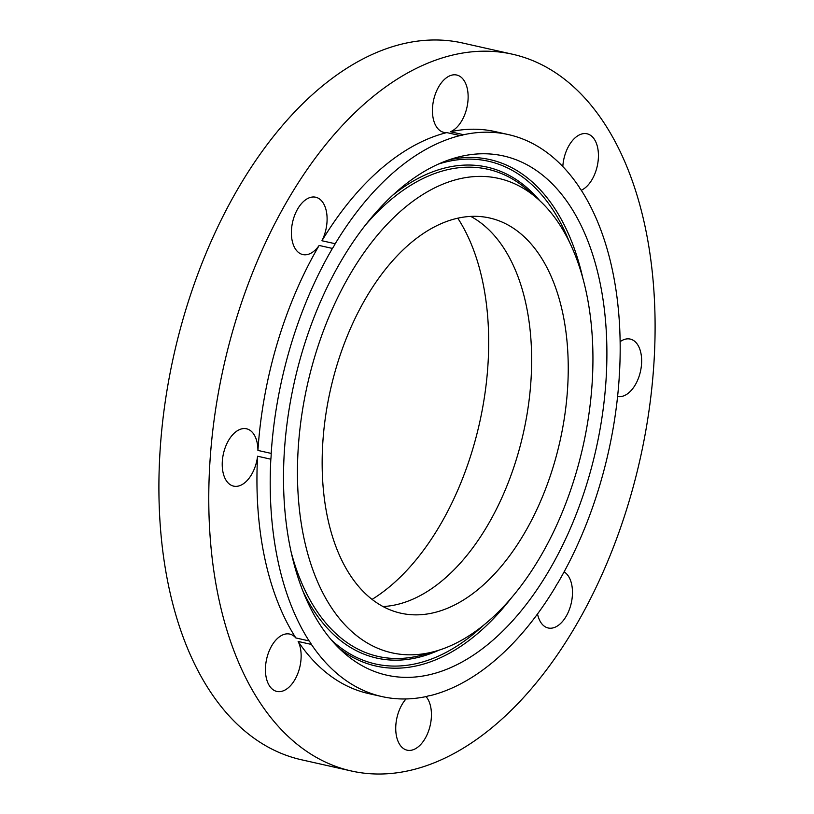 <?xml version="1.0" encoding="UTF-8"?>
<svg xmlns="http://www.w3.org/2000/svg" width="814" height="814" viewBox="0 0 814 814"><rect width="100%" height="100%" fill="white"/><g stroke="black" fill="none" stroke-linecap="round" stroke-linejoin="round"><path stroke-width="1.22" d="M383.038 606.542A202.533 117.613 102.7 0 0 457.03 566.697A202.533 117.613 102.7 0 0 531.4 372.252A202.533 117.613 102.7 0 0 470.746 216.402M396.754 256.247A202.533 117.613 102.7 0 0 322.171 466.28A202.533 117.613 102.7 0 0 400.773 613.186A202.533 117.613 102.7 0 0 493.64 574.928A202.533 117.613 102.7 0 0 568.223 364.896A202.533 117.613 102.7 0 0 489.621 217.989A202.533 117.613 102.7 0 0 396.754 256.247M362.352 639.845A243.152 141.198 102.7 0 0 436.07 651.058A243.152 141.198 102.7 0 0 582.956 446.56A243.152 141.198 102.7 0 0 537.739 198.87A243.152 141.198 102.7 0 0 528.042 191.331A243.152 141.198 102.7 0 0 322.893 332.254A243.152 141.198 102.7 0 0 362.352 639.845M581.288 190.252A29.385 17.063 102.7 0 1 578.988 186.742A288.024 167.257 102.7 0 0 508.374 134.585L495.105 131.593A288.024 167.257 102.7 0 0 450.396 131.746A29.385 17.063 102.7 0 0 466.697 86.335A29.385 17.063 102.7 0 0 456.735 75.03A29.385 17.063 102.7 0 0 437.444 89.133A29.385 17.063 102.7 0 0 433.872 121.072A29.385 17.063 102.7 0 0 443.844 132.377A29.385 17.063 102.7 0 0 446.794 132.59A288.024 167.257 102.7 0 0 363.044 186.009A288.024 167.257 102.7 0 0 321.947 240.751A29.385 17.063 102.7 0 0 315.883 197.273A29.385 17.063 102.7 0 0 315.69 197.222A29.385 17.063 102.7 0 0 292.633 221.988A29.385 17.063 102.7 0 0 302.604 254.517A29.385 17.063 102.7 0 0 302.798 254.568A29.385 17.063 102.7 0 0 319.149 245.452A288.024 167.257 102.7 0 0 257.926 450.427A29.385 17.063 102.7 0 0 246.52 428.785A29.385 17.063 102.7 0 0 233.048 434.34A29.385 17.063 102.7 0 0 222.222 464.814A29.385 17.063 102.7 0 0 233.628 486.131A29.385 17.063 102.7 0 0 247.1 480.575A29.385 17.063 102.7 0 0 257.58 456.227A288.024 167.257 102.7 0 0 295.838 637.942A29.385 17.063 102.7 0 0 289.733 634.075A29.385 17.063 102.7 0 0 266.717 658.679A29.385 17.063 102.7 0 0 276.841 691.422A29.385 17.063 102.7 0 0 299.867 666.819A29.385 17.063 102.7 0 0 298.138 641.452L311.406 644.434A288.024 167.257 102.7 0 0 382.02 696.591A288.024 167.257 102.7 0 0 426.729 696.448A29.385 17.063 102.7 0 1 430.341 695.604A288.024 167.257 102.7 0 0 514.082 642.185A288.024 167.257 102.7 0 0 555.179 587.443A29.385 17.063 102.7 0 1 557.977 582.743A288.024 167.257 102.7 0 0 619.2 377.767A29.385 17.063 102.7 0 1 619.546 371.967A288.024 167.257 102.7 0 0 581.288 190.252A29.385 17.063 102.7 0 0 597.15 166.534A29.385 17.063 102.7 0 0 587.026 133.791A29.385 17.063 102.7 0 0 564 158.394A29.385 17.063 102.7 0 0 562.81 166.555M508.374 134.585A288.024 167.257 102.7 0 0 463.654 134.727A29.385 17.063 102.7 0 1 460.052 135.572A288.024 167.257 102.7 0 0 376.302 188.99A288.024 167.257 102.7 0 0 335.205 243.732A29.385 17.063 102.7 0 1 332.417 248.433A288.024 167.257 102.7 0 0 271.184 453.408A29.385 17.063 102.7 0 1 270.838 459.208A288.024 167.257 102.7 0 0 309.096 640.923A29.385 17.063 102.7 0 1 311.406 644.434M535.856 170.157A266.107 154.528 102.7 0 0 455.179 157.885A266.107 154.528 102.7 0 0 294.434 381.695A266.107 154.528 102.7 0 0 343.915 652.767A266.107 154.528 102.7 0 0 354.528 661.019A266.107 154.528 102.7 0 0 579.049 506.796A266.107 154.528 102.7 0 0 535.856 170.157M450.396 131.746L463.654 134.727M446.794 132.59L460.052 135.572M321.947 240.751L335.205 243.732M257.926 450.427L271.184 453.408M319.149 245.452L332.417 248.433M257.58 456.227L270.838 459.208M295.838 637.942L309.096 640.923M298.138 641.452A288.024 167.257 102.7 0 0 368.752 693.609L382.02 696.591M344.078 123.616A367.328 213.309 102.7 0 0 208.801 504.538A367.328 213.309 102.7 0 0 351.363 770.99A367.328 213.309 102.7 0 0 519.79 701.597A367.328 213.309 102.7 0 0 655.067 320.675A367.328 213.309 102.7 0 0 512.505 54.223A367.328 213.309 102.7 0 0 344.078 123.616M617.592 396.479A29.385 17.063 102.7 0 0 630.819 390.873A29.385 17.063 102.7 0 0 641.646 360.399A29.385 17.063 102.7 0 0 630.24 339.082A29.385 17.063 102.7 0 0 620.126 341.666M537.525 613.97A29.385 17.063 102.7 0 0 547.985 627.94A29.385 17.063 102.7 0 0 548.178 627.991A29.385 17.063 102.7 0 0 570.583 605.769A29.385 17.063 102.7 0 0 564.102 571.866M406.033 698.951A29.385 17.063 102.7 0 0 397.171 738.868A29.385 17.063 102.7 0 0 407.132 750.182A29.385 17.063 102.7 0 0 426.424 736.08A29.385 17.063 102.7 0 0 429.996 704.141A29.385 17.063 102.7 0 0 426.037 696.591M512.505 54.223L462.637 43.01A367.328 213.309 102.7 0 0 294.21 112.403A367.328 213.309 102.7 0 0 158.934 493.325A367.328 213.309 102.7 0 0 301.495 759.777L351.363 770.99M372.069 599.379A224.41 130.311 102.7 0 0 477.686 262.118A224.41 130.311 102.7 0 0 457.773 218.183M364.998 225.559A249.695 145.004 -77.3 0 1 518.019 182.54A249.695 145.004 -77.3 0 1 527.971 190.283L537.739 198.87M436.07 651.058L423.575 654.639A249.695 145.004 -77.3 0 1 347.873 643.131A249.695 145.004 -77.3 0 1 291.381 553.011M339.082 648.259A259.554 150.722 102.7 0 0 344.505 652.228A259.554 150.722 102.7 0 0 511.263 598.066M583.007 278.948A259.554 150.722 102.7 0 0 521.377 173.443A259.554 150.722 102.7 0 0 448.88 159.88M438.38 164.082A257.641 149.613 -77.3 0 1 519.719 174.99A257.641 149.613 -77.3 0 1 569.464 242.175M483.282 625.498A257.641 149.613 -77.3 0 1 344.149 650.223A257.641 149.613 -77.3 0 1 331.39 639.977M303.235 591.839A251.618 146.113 102.7 0 0 346.204 644.668A251.618 146.113 102.7 0 0 438.746 650.254M539.804 200.743A251.618 146.113 102.7 0 0 517.663 180.535A251.618 146.113 102.7 0 0 392.328 195.533"/></g></svg>

